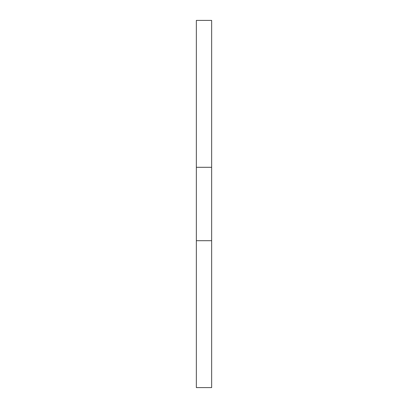 <?xml version="1.0" encoding="UTF-8"?>
<svg xmlns="http://www.w3.org/2000/svg" width="408" height="408" viewBox="0 0 408 408"><rect width="100%" height="100%" fill="white"/><g stroke="black" fill="none" stroke-linecap="round" stroke-linejoin="round"><path stroke-width="0.61" d="M196.35 240.705L211.65 240.705L211.65 387.6L196.35 387.6L196.35 20.4L211.65 20.4L211.65 167.295L196.35 167.295M211.65 240.705L211.65 167.295"/></g></svg>
